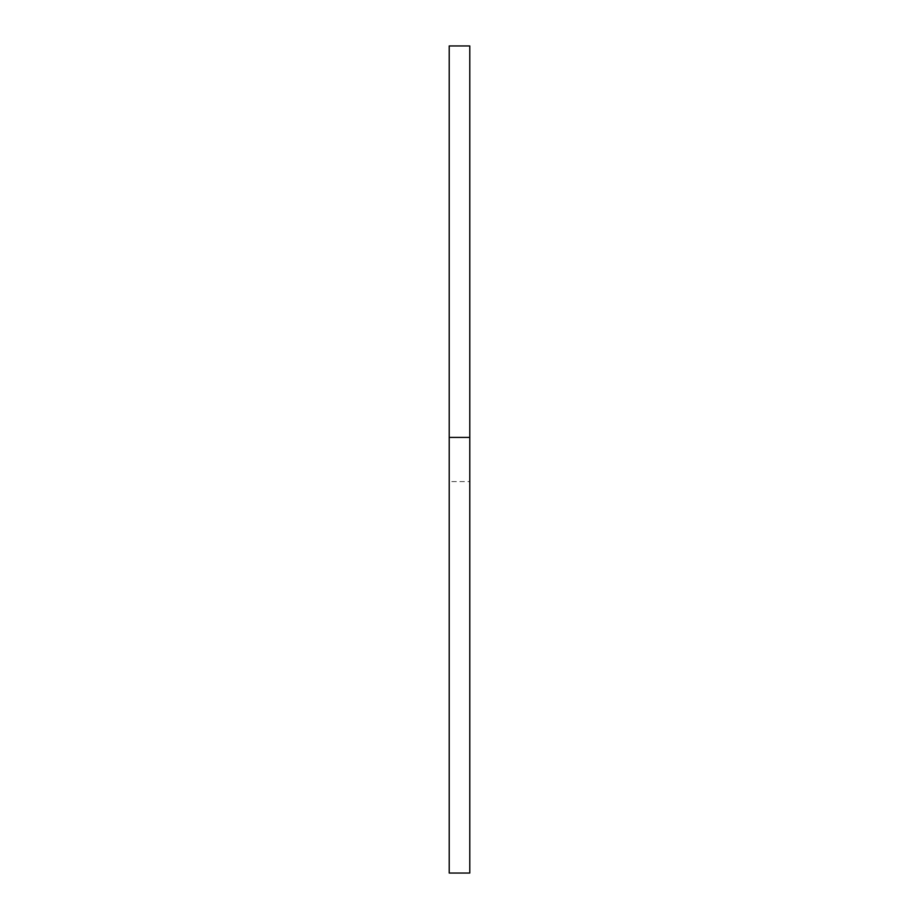 <?xml version="1.0" encoding="UTF-8"?>
<svg xmlns="http://www.w3.org/2000/svg" width="919" height="919" viewBox="0 0 919 919"><rect width="100%" height="100%" fill="white"/><g stroke="black" fill="none" stroke-linecap="round" stroke-linejoin="round"><path stroke-width="0.69" stroke-dasharray="4.59 3.45" d="M449.219 873.05L449.219 481.613L469.781 481.613L469.781 45.95M449.219 45.95L449.219 481.613M469.781 873.05L469.781 481.613"/><path stroke-width="1.38" d="M449.219 45.95L449.219 437.387L469.781 437.387L469.781 45.95L449.219 45.95M469.781 437.387L469.781 873.05L449.219 873.05L449.219 437.387"/></g></svg>
